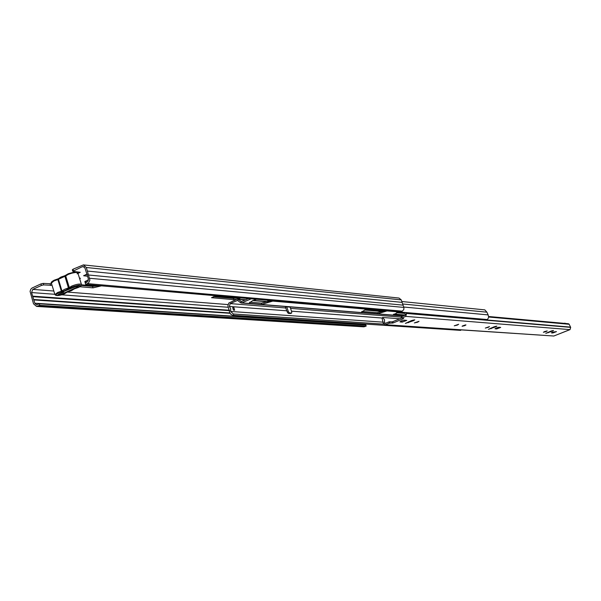 <?xml version="1.0" encoding="UTF-8"?>
<svg xmlns="http://www.w3.org/2000/svg" width="601" height="601" viewBox="0 0 601 601"><rect width="100%" height="100%" fill="white"/><g stroke="black" fill="none" stroke-linecap="round" stroke-linejoin="round"><path stroke-width="0.9" d="M79.79 279.149L80.369 278.293L79.4 277.91M87.228 274.176L83.704 275.739L87.551 276.25M88.49 279.938L84.733 281.922L86.657 282.297M238.965 297.735L237.185 298.179L215.226 296.293L211.514 297.69L233.797 299.651L237.027 299.193M101.434 285.843L93.012 287.849L79.873 286.745M98.722 285.61L95.957 286.061L81.511 284.829M237.523 299.065L240.851 297.893M77.078 273.816L80.256 272.298L72.781 271.321L82.284 266.716L84.178 266.912M43.663 284.912L41.431 285.437L40.958 283.912L43.197 283.394L43.663 284.912L52.062 285.325M41.431 285.437L32.792 289.389L31.552 292.559L34.82 303.22L36.623 304.782L39.29 303.79L365.844 325.013L366.204 326.088L39.764 305.323L39.29 303.79M373.213 309.74L371.193 310.582M85.515 274.597L87.273 274.762M81.353 285.437L92.554 286.392L95.859 286.053M86.056 280.802L88.197 280.998M213.265 296.676L233.383 298.389L236.02 298.081M77.138 272.178L77.98 271.93M72.578 269.917L72.991 269.218L73.472 270.75M87.581 283.634L402.272 311.153L400.867 311.731L85.71 284.483L88.61 282.921L89.902 280.096L86.334 267.498L83.396 264.898L72.991 269.218M40.958 283.912L31.973 288.059L30.779 289.246L30.065 291.357L33.521 303.805L36.541 306.42L39.764 305.323M43.197 283.394L51.588 283.815M402.272 311.153L403.774 309.628L403.94 307.727L401.258 299.884L399.026 298.058L83.464 264.906M85.71 284.483L85.229 282.943L87.092 282.094L88.37 278.879L84.996 268.106L83.239 266.543L82.284 266.716M363.71 326.839L366.204 326.088M362.193 323.864L362.523 324.803M88.685 275.01L403.068 305.143M87.445 271.059L402.114 302.371M59.807 294.948L61.144 294.881L58.327 294.565M78.491 285.896L77.176 287.601L61.144 294.881M77.176 287.601L76.274 287.533L60.235 294.813M76.274 287.533L77.589 285.821L78.941 285.933L78.415 286.166M74.802 288.683L78.566 287.383C82.269 284.604 80.218 284.438 72.428 286.872L61.64 292.116L57.861 279.578L53.985 280.945L51.37 283.094C50.619 282.673 51.528 281.719 54.09 280.239L57.598 279.007L54.203 280.224M73.247 289.389L68.229 291.665M64.074 290.892L63.668 292.139L57.944 294.738L58.688 294.79M63.668 292.139L63.353 291.613L77.589 285.813M58.628 278.624L57.598 279.007L57.861 279.578L58.357 279.405L58.71 278.594M65.284 275.581L61.129 276.978L58.718 278.556M58.462 279.352L61.941 290.974L57.561 292.514L54.939 294.633L51.37 283.094M68.717 288.901L64.916 276.31L65.441 275.536M464.738 325.659L465.963 324.931L462.086 326.283L464.738 325.659M401.348 320.987L399.92 321.881L402.204 322.113L406.764 320.393L404.496 320.16L401.348 320.987M417.605 322.189L419.025 321.31L414.352 322.925L417.605 322.189M457.278 325.111L458.661 324.285L454.251 325.817L457.278 325.111M488.147 327.387L489.499 326.598L485.292 328.071L488.147 327.387M496.328 327.988L494.976 328.77L496.681 328.942L500.686 327.432L498.995 327.267L496.328 327.988M545.911 331.647L547.21 330.926L544.671 331.557L543.379 332.278L545.911 331.647M552.68 332.15L551.395 332.864L552.8 332.992L556.473 331.617L552.68 332.15M411.505 320.588L405.359 323.413L413.375 320.731L414.803 319.845L411.505 320.588M494.06 326.809L488.448 329.31L495.524 326.921L496.877 326.133L494.06 326.809M551.004 331.098L545.783 333.375L552.214 331.189L553.513 330.467L551.004 331.098M401.738 318.079L401.603 316.652L402.046 317.921L405.75 316.389L406.577 313.467L570.68 327.372L570.026 329.626L553.829 336.019L384.828 324.848L383.19 323.128L382.131 318.477L382.604 317.463L384.55 319.845L384.445 323.053L385.865 323.15M402.046 317.921L403.699 318.605L393.182 322.94L389.223 323.21L388.794 321.941L389.493 321.753L389.929 323.022M384.828 324.848L389.223 323.21M404.578 320.16L401.693 320.851M498.402 327.335L496.892 327.778M401.603 316.652L405.307 315.119L405.577 314.323L403.707 312.362M384.445 323.053L385.121 323.458L388.794 321.941M392.483 323.128L392.055 321.866L389.493 321.753M392.055 321.866L392.753 321.678L393.182 322.94M401.678 317.989L392.753 321.678M567.817 330.445L555.902 335.2M405.344 312.497L406.577 313.467M382.604 317.463L399.77 318.778M488.688 316.502L568.276 323.729L569.064 324.059L570.68 327.372M564.79 323.15L565.691 323.496M565.383 323.466L563.783 323.323M367.031 309.207L364.739 310.063L361.381 312.25L361.915 312.475L377.661 313.752L387.044 310.927M398.756 311.934L393.242 314.856L403.541 315.848M256.469 299.245L252.728 300.59L249.242 303.062L250.061 303.407L261.788 304.361L272.786 301.109M251.248 298.795L241.835 302.866L240.483 302.679L237.598 300.41L230.175 303.595L229.349 306.45L230.709 308.704L230.641 311.446L233.256 313.977L383.558 324.134M248.468 298.554L241.317 301.619L238.432 299.358L237.087 299.17L228.778 303.047L227.892 305.841L229.71 312.625L230.934 314.398L232.775 315.285L460.727 330.362L460.704 329.919M402.948 304.008L486.9 312.182L484.819 309.876L401.821 301.522M403.714 307.021L488.132 314.901L486.9 312.182M488.132 314.901L488.666 317.358L487.464 319.559L267.7 300.673L268.114 300.252M286.617 306.638L285.61 307.164M460.321 330.362L460.727 330.362M233.383 309.538L233.458 310.146M267.7 300.673L267.355 300.184M233.616 315.322L233.564 313.977M230.641 311.446L383.415 322.189M233.406 310.139L234.645 310.229L233.947 307.704L232.715 307.607L233.406 310.139M229.349 306.45L286.88 310.815M291.47 311.16L382.334 318.049M362.065 311.431L377.293 312.685L384.805 310.732M393.948 314.06L405.472 315.007M249.828 302.175L261.382 303.129L270.307 300.898M233.947 307.704L232.993 308.118M290.043 306.916L291.725 311.934L291.665 313.061L290.493 313.527L291.665 313.061M285.415 307.149L287.323 312.144L288.39 311.686L286.7 306.645M288.39 311.686L289.344 312.911L291.568 313.076M289.344 312.911L288.27 313.369L290.493 313.527M288.27 313.369L287.323 312.144M480.207 318.936L479.816 318.898M484.984 319.341L485.375 319.379M83.937 275.363L84.11 275.919M85.072 281.388L85.319 282.177M32.792 289.389L53.82 291.027M67.32 292.078L227.974 304.572M50.589 285.49L50.123 283.972M34.82 303.22L362.441 324.6M33.588 299.501L229.852 312.963M33.806 299.922L230.033 313.309M32.709 296.654L229.605 310.657M32.649 296.158L229.657 310.259M31.552 292.559L54.834 294.302M61.685 294.821L228.388 307.284M37.938 306.149L364.822 326.659M89.707 278.271L403.849 307.419M86.334 267.498L401.258 299.884M233.383 298.389L233.797 299.651M92.554 286.392L93.012 287.849M53.992 280.321L51.941 282.132M66.936 292.251L64.457 293.776C60.288 296.225 51.964 295.617 58.259 293.311L61.64 292.116M58.38 278.774L57.628 279.022M67.74 291.883L73.743 289.164M73.991 289.051L73.577 289.299M63.248 291.387L62.249 290.779L64.638 289.299L69.333 287.563L70.332 288.172M75.185 288.57L78.671 287.368C81.225 285.978 82.157 285.024 81.458 284.498C79.978 283.604 76.733 284.123 71.729 286.068L69.333 287.563L65.727 275.979L65.877 275.266L68.131 273.846M74.547 288.796L75.14 288.578M64.66 275.739L64.916 276.31L58.65 279.18L58.8 278.473L60.573 277.249M76.725 272.276L68.341 273.748M64.991 275.656L68.229 273.763C75.335 271.629 78.543 271.351 77.852 272.944C76.365 272.013 73.119 272.523 68.123 274.469L65.299 276.22M385.549 324.72L553.829 336.019M405.75 316.389L570.026 329.626M488.703 316.795L569.064 324.059M406.156 313.106L570.349 327.094M569.155 324.277L488.696 317.027M552.049 330.73L552.214 331.189M548.112 332.248L548.292 332.744M552.522 332.21L552.8 332.992M495.329 326.366L495.524 326.921M491.055 328.018L491.265 328.627M496.343 327.981L496.681 328.942M413.135 320.032L413.375 320.731M408.387 321.873L408.657 322.669M401.776 320.859L402.204 322.113M361.667 311.739L361.915 312.475M241.835 302.866L403.339 315.938M393.49 314.406L393.715 315.052M249.693 302.288L250.061 303.407M230.175 303.595L285.948 308.005M290.538 308.373L401.385 317.133M241.444 301.597L240.483 302.679M245.283 299.937L238.432 299.358L237.718 300.462M252.781 300.568L267.821 301.837M364.792 310.041L382.619 311.551M396.607 312.73L404.375 313.391M261.382 303.129L261.788 304.361M286.782 306.833L290.118 307.103M377.293 312.685L377.661 313.752M36.541 306.42L363.763 326.839M72.3 269.789L72.781 271.321M60.273 295.038L59.364 294.971M67.042 292.199L64.562 293.761C59.311 295.827 56.103 296.12 54.939 294.633M74.103 288.998L71.602 290.568L67.485 292.003M81.458 284.498L78.047 273.575M401.723 318.117L401.288 316.847M462.387 325.997L465.55 324.893M233.18 315.33L460.381 330.362M241.219 302.972L403.076 316.043M237.703 299.065L245.719 299.741M253.231 300.38L268.339 301.664M365.19 309.876L383.07 311.393M396.991 312.58L404.21 313.189M480.026 318.936L485.187 319.379"/></g></svg>
